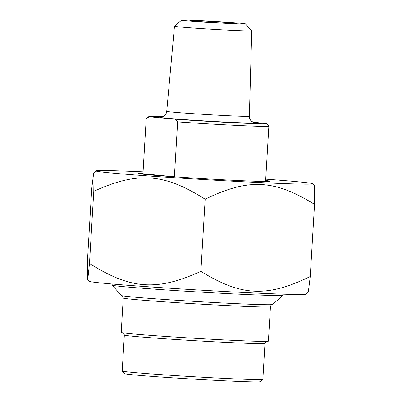 <?xml version="1.0" encoding="UTF-8"?>
<svg xmlns="http://www.w3.org/2000/svg" width="402" height="402" viewBox="0 0 402 402"><rect width="100%" height="100%" fill="white"/><g stroke="black" fill="none" stroke-linecap="round" stroke-linejoin="round"><path stroke-width="0.6" d="M104.761 283.345A108.54 2.241 -176.6 0 1 89.395 281.325L87.47 279.159L88.189 275.717L89.49 263.456C130.715 289.485 156.921 291.339 200.879 271.36C241.336 296.324 267.059 297.535 310.249 276.496L308.294 292.199L306.043 294.194A108.54 2.241 -176.6 0 1 225.447 291.53A108.54 2.241 -176.6 0 1 104.761 283.345M143.057 171.855A108.54 2.241 3.4 0 0 95.957 170.86A108.54 2.241 3.4 0 0 111.319 172.976A108.54 2.241 3.4 0 0 234.165 181.277A108.54 2.241 3.4 0 0 312.605 183.734L314.53 185.895L314.535 204.362C274.079 179.392 248.351 178.181 205.166 199.226C163.941 173.197 137.735 171.342 93.777 191.322L94.013 176.95L93.706 172.855L91.751 188.558L87.465 260.692L87.47 279.159M312.605 183.734A108.54 2.241 3.4 0 0 265.717 179.141M89.49 263.456L93.777 191.322M142.976 173.207A65.943 1.362 3.4 0 0 138.464 173.463A65.943 1.362 3.4 0 0 238.095 180.523A65.943 1.362 3.4 0 0 270.089 181.282A65.943 1.362 3.4 0 0 265.637 180.493M200.879 271.36L205.166 199.226M310.249 276.496L314.535 204.362M122.213 371.041L124.519 373.639A67.988 1.407 3.4 0 0 192.297 379.046A67.988 1.407 3.4 0 0 260.235 381.704L262.833 379.398A70.45 1.457 -176.6 0 1 228.648 378.589A70.45 1.457 -176.6 0 1 122.213 371.041A70.45 1.457 -176.6 0 1 122.198 371.011L124.339 335.037A70.45 1.457 3.4 0 0 134.323 336.384A70.45 1.457 3.4 0 0 230.783 342.615A70.45 1.457 3.4 0 0 264.983 343.393L262.848 379.367A70.45 1.457 -176.6 0 1 262.833 379.398M112.138 285.124L121.369 295.515A75.772 1.568 3.4 0 0 121.912 295.706A75.772 1.568 3.4 0 0 235.848 303.631A75.772 1.568 3.4 0 0 272.053 304.626A75.772 1.568 3.4 0 0 272.616 304.5L283.008 295.279A85.601 1.769 -176.6 0 1 241.471 294.294A85.601 1.769 -176.6 0 1 112.138 285.124A85.601 1.769 -176.6 0 1 112.123 285.088L112.188 284.013M123.253 298.023L121.213 332.394A73.727 1.523 3.4 0 0 158.478 335.936A73.727 1.523 3.4 0 0 232.612 340.318A73.727 1.523 3.4 0 0 268.4 341.137L270.445 306.766A73.727 1.523 3.4 0 1 234.652 305.947A73.727 1.523 3.4 0 1 160.519 301.565A73.727 1.523 3.4 0 1 123.253 298.023C123.092 296.143 121.831 295.57 121.786 295.676M283.093 294.163L283.028 295.239A85.601 1.769 -176.6 0 1 283.008 295.279M142.956 174.197L142.956 173.724L174.202 176.769M142.956 173.724L146.212 118.947L149.067 116.751L175.081 119.193L177.644 121.901L174.393 176.679M175.081 119.193A58.978 1.221 -176.6 0 0 235.994 122.866A58.978 1.221 -176.6 0 0 266.541 123.585A58.978 1.221 -176.6 0 0 266.29 123.479L252.933 122.223M177.644 121.901A61.436 1.271 3.4 0 0 268.863 126.213A61.436 1.271 3.4 0 0 268.853 126.188L266.541 123.585M149.067 116.751A58.978 1.221 -176.6 0 1 148.815 116.59L146.217 118.897A61.436 1.271 3.4 0 0 146.202 118.922A61.436 1.271 3.4 0 0 146.212 118.947M148.815 116.59A58.978 1.221 -176.6 0 1 162.951 116.665M181.624 20.1A31.949 0.658 -176.6 0 1 213.547 21.351A31.949 0.658 -176.6 0 1 245.391 23.889A31.949 0.658 -176.6 0 1 229.889 23.547A31.949 0.658 -176.6 0 1 197.467 21.628A31.949 0.658 -176.6 0 1 181.624 20.1L174.488 26.236A38.708 0.799 3.4 0 0 174.478 26.251A38.708 0.799 3.4 0 0 194.035 28.11A38.708 0.799 3.4 0 0 232.969 30.411A38.708 0.799 3.4 0 0 251.758 30.838A38.708 0.799 3.4 0 0 251.747 30.823L249.371 116.233A41.391 0.854 -176.6 0 1 219.055 115.258A41.391 0.854 -176.6 0 1 172.604 112.113A41.391 0.854 -176.6 0 1 166.74 111.324C166.503 113.354 165.569 114.947 163.941 116.108L161.252 117.148M225.271 23.115A22.939 0.472 3.4 0 0 236.396 23.376A22.939 0.472 3.4 0 0 213.537 21.537A22.939 0.472 3.4 0 0 190.613 20.658A22.939 0.472 3.4 0 0 225.271 23.115M161.524 117.113A47.938 0.99 3.4 0 0 166.619 118.188A47.938 0.99 3.4 0 0 226.416 122.143A47.938 0.99 3.4 0 0 253.863 122.595M95.957 170.86L93.706 172.855M272.179 304.61C271.365 304.636 270.787 305.354 270.445 306.766M266.732 341.233C266.335 341.027 265.757 341.745 264.983 343.393M124.339 335.037C123.419 331.72 123.087 333.273 122.861 332.685M146.202 118.922L142.921 174.192M268.863 126.213L265.576 181.483M245.391 23.889L251.747 30.823M174.478 26.251L166.74 111.324M254.119 122.665L251.562 121.293C250.094 119.947 249.366 118.263 249.371 116.233"/></g></svg>
